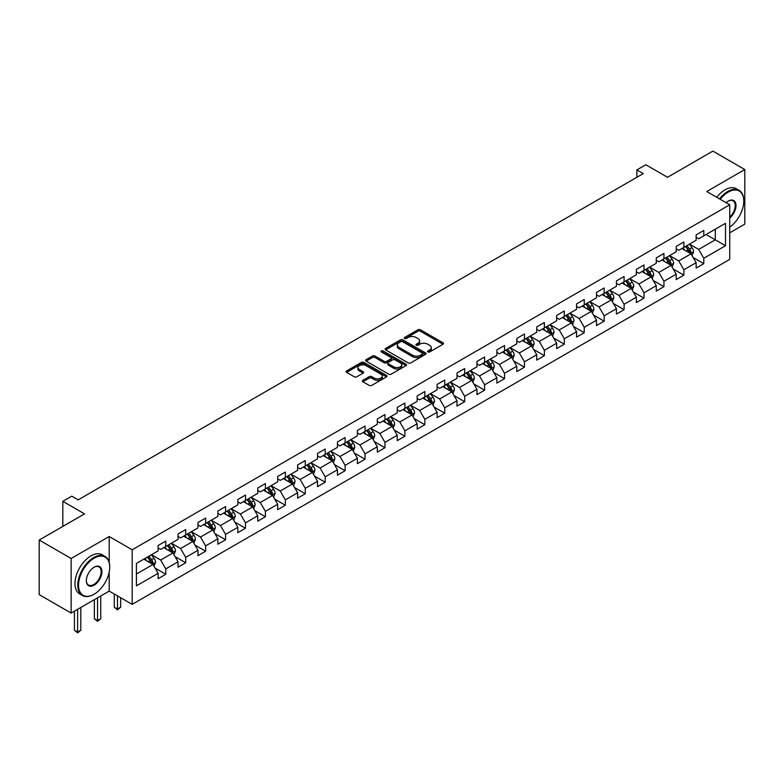 <?xml version="1.0" encoding="UTF-8"?>
<svg xmlns="http://www.w3.org/2000/svg" width="784" height="784" viewBox="0 0 784 784"><rect width="100%" height="100%" fill="white"/><g stroke="black" fill="none" stroke-linecap="round" stroke-linejoin="round"><path stroke-width="1.18" d="M427.927 351.947A1.245 0.715 0 0 0 429.681 351.947L443.009 344.254A1.774 1.019 0 0 0 443.528 343.529A1.774 1.019 0 0 0 443.009 342.804L420.44 329.78A1.774 1.019 0 0 0 417.931 329.78L404.613 337.473A1.245 0.715 0 0 0 404.24 337.973A1.245 0.715 0 0 0 404.613 338.482A1.245 0.715 0 0 0 406.367 338.482L408.092 337.483A5.674 3.273 0 0 1 416.108 337.483L417.99 338.57A5.674 3.273 0 0 1 419.656 340.893A5.674 3.273 0 0 1 417.99 343.206L416.265 344.205A1.245 0.715 0 0 0 415.902 344.705A1.245 0.715 0 0 0 416.265 345.215A1.245 0.715 0 0 0 418.029 345.215L419.744 344.215A5.674 3.273 0 0 1 427.77 344.215L429.652 345.303A5.674 3.273 0 0 1 431.318 347.626A5.674 3.273 0 0 1 429.652 349.938L427.927 350.938A1.245 0.715 0 0 0 427.564 351.438A1.245 0.715 0 0 0 427.927 351.947L427.927 350.938M362.884 380.309A1.774 1.019 0 0 0 362.365 381.024A1.774 1.019 0 0 0 362.884 381.749L369.225 385.405A1.774 1.019 0 0 0 371.724 385.405L386.522 376.869A1.774 1.019 0 0 0 387.041 376.144A1.774 1.019 0 0 0 386.522 375.418L363.952 362.384A1.774 1.019 0 0 0 361.444 362.384L346.655 370.93A1.774 1.019 0 0 0 346.136 371.655A1.774 1.019 0 0 0 346.655 372.38L354.299 376.79A1.774 1.019 0 0 0 356.808 376.79L363.139 373.135A1.774 1.019 0 0 0 363.658 372.41A1.774 1.019 0 0 0 363.139 371.694L359.346 369.499A4.743 2.734 0 0 1 357.955 367.569A4.743 2.734 0 0 1 360.885 365.03A4.743 2.734 0 0 1 366.05 365.628L380.916 374.203A4.743 2.734 0 0 1 382.298 376.144A4.743 2.734 0 0 1 379.378 378.672A4.743 2.734 0 0 1 374.203 378.074L371.724 376.653A1.774 1.019 0 0 0 369.225 376.653L362.884 380.309L362.884 381.749L369.225 378.123L369.225 376.653M729.728 232.828L744.8 224.126L744.8 169.55L712.862 151.116L667.517 177.292L645.81 164.758L636.863 169.922L643.252 173.607L78.155 499.859L71.775 496.174L62.828 501.339L62.828 526.407M109.201 562.412L109.201 536.511L71.138 558.492L39.2 540.049L84.545 513.873L62.828 501.339M109.201 536.511L132.192 549.79L729.728 204.8L729.728 259.377L132.192 604.356L132.192 549.79M744.8 169.55L706.737 191.531L729.728 204.8M408.209 362.894A1.774 1.019 0 0 0 410.718 362.894L425.516 354.358A1.774 1.019 0 0 0 426.035 353.633A1.774 1.019 0 0 0 425.516 352.908L402.947 339.874A1.774 1.019 0 0 0 400.438 339.874L385.65 348.419A1.774 1.019 0 0 0 385.13 349.145A1.774 1.019 0 0 0 385.65 349.87L408.209 362.894M381.818 352.212A1.245 0.715 0 0 1 383.072 352.388L383.072 350.918L406.024 364.158A1.774 1.019 0 0 1 406.543 364.883A1.774 1.019 0 0 1 406.024 365.609L391.226 374.154A1.774 1.019 0 0 1 388.717 374.154L366.148 361.12L366.148 359.67A1.774 1.019 0 0 0 365.628 360.395A1.774 1.019 0 0 0 366.148 361.12M366.148 359.67L372.478 356.014A1.774 1.019 0 0 1 374.987 356.014L384.14 361.306A1.774 1.019 0 0 0 386.649 361.306L390.844 358.876A1.774 1.019 0 0 0 391.363 358.151A1.774 1.019 0 0 0 390.844 357.426L381.318 351.928A1.245 0.715 0 0 1 380.955 351.418A1.245 0.715 0 0 1 381.72 350.762A1.245 0.715 0 0 1 383.072 350.918M71.138 558.492L71.138 613.059L39.2 594.625L39.2 540.049M155.114 568.116L165.787 574.27L165.787 568.89L178.046 561.805L178.046 567.195L185.71 562.765L185.71 557.385L197.97 550.299L197.97 555.689L205.633 551.26L205.633 545.88L217.903 538.794L217.903 544.184L225.567 539.755L225.567 534.374L237.826 527.299L237.826 532.679L245.49 528.249L245.49 522.869L257.75 515.794L257.75 521.174L265.413 516.744L265.413 511.364L277.683 504.288L277.683 509.669L285.347 505.249L285.347 499.859L297.606 492.783L297.606 498.163L305.27 493.744L305.27 488.354L317.53 481.278L317.53 486.658L325.193 482.238L325.193 476.848L337.453 469.773L337.453 475.153L345.127 470.733L345.127 465.343L357.386 458.268L357.386 463.648L365.05 459.228L365.05 453.848L377.31 446.762L377.31 452.143L384.973 447.723L384.973 442.343L397.233 435.257L397.233 440.647L404.897 436.218L404.897 430.837L417.166 423.752L417.166 429.142L424.83 424.712L424.83 419.332L437.09 412.247L437.09 417.637L444.753 413.207L444.753 407.827L457.013 400.742L457.013 406.132L464.677 401.702L464.677 396.322L476.946 389.246L476.946 394.626L484.61 390.197L484.61 384.817L496.87 377.741L496.87 383.121L504.533 378.692L504.533 373.311L516.793 366.236L516.793 371.616L524.457 367.196L524.457 361.806L536.726 354.731L536.726 360.111L544.39 355.691L544.39 350.301L556.65 343.225L556.65 348.606L564.313 344.186L564.313 338.796L576.573 331.72L576.573 337.1L584.237 332.681L584.237 327.291L596.497 320.215L596.497 325.595L604.17 321.175L604.17 315.785L616.43 308.71L616.43 314.09L624.093 309.67L624.093 304.29L636.353 297.205L636.353 302.585L644.017 298.165L644.017 292.785L656.277 285.699L656.277 291.089L663.94 286.66L663.94 281.28L676.21 274.194L676.21 279.584L683.873 275.155L683.873 269.774L696.133 262.689L696.133 268.079L703.797 263.649L703.797 258.269L725.514 245.735L725.514 223.313L715.292 229.212L715.292 239.835L725.514 245.735M165.787 574.27L158.123 578.7L158.123 573.31L136.406 585.854L136.406 563.431L158.123 550.897L158.123 545.507L165.787 541.087L165.787 546.468L178.046 539.392L178.046 534.002L185.71 529.582L185.71 534.962L197.97 527.887L197.97 522.497L205.633 518.077L205.633 523.457L217.903 516.382L217.903 510.992L225.567 506.572L225.567 511.952L237.826 504.876L237.826 499.496L245.49 495.067L245.49 500.447L257.75 493.371L257.75 487.991L265.413 483.561L265.413 488.942L277.683 481.866L277.683 476.486L285.347 472.056L285.347 477.446L297.606 470.361L297.606 464.981L305.27 460.551L305.27 465.941L317.53 458.856L317.53 453.475L325.193 449.046L325.193 454.436L337.453 447.35L337.453 441.97L345.127 437.541L345.127 442.931L357.386 435.845L357.386 430.465L365.05 426.045L365.05 431.425L377.31 424.34L377.31 418.96L384.973 414.54L384.973 419.92L397.233 412.845L397.233 407.455L404.897 403.035L404.897 408.415L417.166 401.339L417.166 395.949L424.83 391.53L424.83 396.91L437.09 389.834L437.09 384.444L444.753 380.024L444.753 385.405L457.013 378.329L457.013 372.939L464.677 368.519L464.677 373.899L476.946 366.824L476.946 361.434L484.61 357.014L484.61 362.394L496.87 355.319L496.87 349.938L504.533 345.509L504.533 350.889L516.793 343.813L516.793 338.433L524.457 334.004L524.457 339.384L536.726 332.308L536.726 326.928L544.39 322.498L544.39 327.888L556.65 320.803L556.65 315.423L564.313 310.993L564.313 316.383L576.573 309.298L576.573 303.918L584.237 299.488L584.237 304.878L596.497 297.793L596.497 292.412L604.17 287.983L604.17 293.373L616.43 286.287L616.43 280.907L624.093 276.487L624.093 281.868L636.353 274.782L636.353 269.402L644.017 264.982L644.017 270.362L656.277 263.287L656.277 257.897L663.94 253.477L663.94 258.857L676.21 251.782L676.21 246.392L683.873 241.972L683.873 247.352L696.133 240.276L696.133 234.886L703.797 230.467L703.797 235.847L725.514 223.313M163.738 547.644L172.941 552.955L160.671 560.041L151.479 554.729M158.123 547.947L160.671 549.417L165.787 546.468M160.671 560.041L165.787 568.89M172.941 552.955L178.046 561.805M183.662 536.148L192.864 541.45L180.604 548.535L171.402 543.224M178.046 536.442L180.604 537.912L185.71 534.962M180.604 548.535L185.71 557.385M192.864 541.45L197.97 550.299M203.595 524.643L212.787 529.945L200.528 537.03L191.335 531.719M197.97 524.937L200.528 526.407L205.633 523.457M200.528 537.03L205.633 545.88M212.787 529.945L217.903 538.794M223.518 513.138L232.721 518.449L220.451 525.525L211.259 520.213M217.903 513.432L220.451 514.902L225.567 511.952M220.451 525.525L225.567 534.374M232.721 518.449L237.826 527.299M243.442 501.633L252.644 506.944L240.384 514.02L231.182 508.708M237.826 501.927L240.384 503.397L245.49 500.447M240.384 514.02L245.49 522.869M252.644 506.944L257.75 515.794M263.375 490.127L272.567 495.439L260.308 502.515L251.105 497.203M257.75 490.421L260.308 491.891L265.413 488.942M260.308 502.515L265.413 511.364M272.567 495.439L277.683 504.288M283.298 478.622L292.491 483.934L280.231 491.009L271.039 485.698M277.683 478.916L280.231 480.396L285.347 477.446M280.231 491.009L285.347 499.859M292.491 483.934L297.606 492.783M303.222 467.117L312.424 472.429L300.164 479.504L290.962 474.193M297.606 467.411L300.164 468.891L305.27 465.941M300.164 479.504L305.27 488.354M312.424 472.429L317.53 481.278M323.155 455.612L332.347 460.923L320.088 467.999L310.885 462.697M317.53 455.906L320.088 457.386L325.193 454.436M320.088 467.999L325.193 476.848M332.347 460.923L337.453 469.773M343.078 444.107L352.271 449.418L340.011 456.494L330.819 451.192M337.453 444.401L340.011 445.88L345.127 442.931M340.011 456.494L345.127 465.343M352.271 449.418L357.386 458.268M363.002 432.601L372.204 437.913L359.934 444.989L350.742 439.687M357.386 432.895L359.934 434.375L365.05 431.425M359.934 444.989L365.05 453.848M372.204 437.913L377.31 446.762M382.935 421.096L392.127 426.408L379.868 433.493L370.665 428.182M377.31 421.39L379.868 422.87L384.973 419.92M379.868 433.493L384.973 442.343M392.127 426.408L397.233 435.257M402.858 409.591L412.051 414.903L399.791 421.988L390.599 416.676M397.233 409.895L399.791 411.365L404.897 408.415M399.791 421.988L404.897 430.837M412.051 414.903L417.166 423.752M422.782 398.096L431.984 403.397L419.714 410.483L410.522 405.171M417.166 398.39L419.714 399.86L424.83 396.91M419.714 410.483L424.83 419.332M431.984 403.397L437.09 412.247M442.705 386.59L451.907 391.892L439.648 398.978L430.445 393.666M437.09 386.884L439.648 388.354L444.753 385.405M439.648 398.978L444.753 407.827M451.907 391.892L457.013 400.742M462.638 375.085L471.831 380.387L459.571 387.472L450.379 382.161M457.013 375.379L459.571 376.849L464.677 373.899M459.571 387.472L464.677 396.322M471.831 380.387L476.946 389.246M482.562 363.58L491.764 368.892L479.494 375.967L470.302 370.656M476.946 363.874L479.494 365.344L484.61 362.394M479.494 375.967L484.61 384.817M491.764 368.892L496.87 377.741M502.485 352.075L511.687 357.386L499.428 364.462L490.225 359.15M496.87 352.369L499.428 353.839L504.533 350.889M499.428 364.462L504.533 373.311M511.687 357.386L516.793 366.236M522.418 340.57L531.611 345.881L519.351 352.957L510.149 347.645M516.793 340.864L519.351 342.343L524.457 339.384M519.351 352.957L524.457 361.806M531.611 345.881L536.726 354.731M542.342 329.064L551.544 334.376L539.274 341.452L530.082 336.14M536.726 329.358L539.274 330.838L544.39 327.888M539.274 341.452L544.39 350.301M551.544 334.376L556.65 343.225M562.265 317.559L571.467 322.871L559.208 329.946L550.005 324.635M556.65 317.853L559.208 319.333L564.313 316.383M559.208 329.946L564.313 338.796M571.467 322.871L576.573 331.72M582.198 306.054L591.391 311.366L579.131 318.441L569.929 313.139M576.573 306.348L579.131 307.828L584.237 304.878M579.131 318.441L584.237 327.291M591.391 311.366L596.497 320.215M602.122 294.549L611.314 299.86L599.054 306.936L589.862 301.634M596.497 294.843L599.054 296.323L604.17 293.373M599.054 306.936L604.17 315.785M611.314 299.86L616.43 308.71M622.045 283.044L631.247 288.355L618.978 295.441L609.785 290.129M616.43 283.338L618.978 284.817L624.093 281.868M618.978 295.441L624.093 304.29M631.247 288.355L636.353 297.205M641.978 271.538L651.171 276.85L638.911 283.935L629.709 278.624M636.353 271.832L638.911 273.312L644.017 270.362M638.911 283.935L644.017 292.785M651.171 276.85L656.277 285.699M661.902 260.033L671.094 265.345L658.834 272.43L649.642 267.119M656.277 260.337L658.834 261.807L663.94 258.857M658.834 272.43L663.94 281.28M671.094 265.345L676.21 274.194M681.825 248.538L691.027 253.84L678.758 260.925L669.565 255.613M676.21 248.832L678.758 250.302L683.873 247.352M678.758 260.925L683.873 269.774M691.027 253.84L696.133 262.689M706.1 234.524L715.292 239.835L698.691 249.42L689.489 244.108M696.133 237.327L698.691 238.797L703.797 235.847M698.691 249.42L703.797 258.269M71.138 613.059L109.201 591.087L132.192 604.356M636.863 169.922L636.863 177.292M136.406 574.045L153.007 564.46L143.815 559.149M153.007 564.46L158.123 573.31M693.134 257.495L703.797 263.649M673.201 269L683.873 275.155M653.278 280.505L663.94 286.66M633.354 292.011L644.017 298.165M613.431 303.516L624.093 309.67M593.498 315.011L604.17 321.175M573.574 326.516L584.237 332.681M553.651 338.022L564.313 344.186M533.718 349.527L544.39 355.691M513.794 361.032L524.457 367.196M493.871 372.537L504.533 378.692M473.938 384.042L484.61 390.197M454.014 395.548L464.677 401.702M434.091 407.053L444.753 413.207M414.158 418.558L424.83 424.712M394.234 430.063L404.897 436.218M374.311 441.568L384.973 447.723M354.378 453.074L365.05 459.228M334.454 464.569L345.127 470.733M314.531 476.074L325.193 482.238M294.608 487.579L305.27 493.744M274.674 499.085L285.347 505.249M254.751 510.59L265.413 516.744M234.828 522.095L245.49 528.249M214.894 533.6L225.567 539.755M194.971 545.105L205.633 551.26M175.048 556.611L185.71 562.765M109.201 591.087L109.201 572.055M428.427 352.124L429.652 351.408A5.674 3.273 0 0 0 431.318 349.096L431.318 347.626M419.656 340.893L419.656 342.363A5.674 3.273 0 0 1 417.99 344.686L416.765 345.391M442.98 344.274L420.44 331.25A1.774 1.019 0 0 0 417.931 331.25L405.103 338.659M425.516 352.908L425.516 354.358L402.947 341.354A1.774 1.019 0 0 0 400.438 341.354L385.669 349.88M422.38 354.133A1.245 0.715 0 0 0 422.743 353.633A1.245 0.715 0 0 0 422.38 353.123L402.574 341.687A1.245 0.715 0 0 0 400.82 341.687L398.997 342.735A5.674 3.273 0 0 0 397.331 345.048A5.674 3.273 0 0 0 398.997 347.371L412.541 355.181A5.674 3.273 0 0 0 420.567 355.181L422.38 354.133L422.38 355.613A1.245 0.715 0 0 0 422.743 355.103L422.743 353.633M397.331 345.048L397.331 346.528A5.674 3.273 0 0 0 398.997 348.841L398.997 347.371M422.38 355.613L420.567 356.661A5.674 3.273 0 0 1 412.541 356.661L398.997 348.841M366.167 361.14L372.478 357.494L372.478 356.014M391.363 358.151L391.363 359.631A1.774 1.019 0 0 1 390.844 360.356L386.649 362.776A1.774 1.019 0 0 1 384.14 362.776L374.987 357.494A1.774 1.019 0 0 0 372.478 357.494M383.072 352.388L405.994 365.618M393.637 366.785A4.743 2.734 0 0 0 398.811 367.382A4.743 2.734 0 0 0 401.731 364.854A4.743 2.734 0 0 0 400.35 362.914L395.107 359.895A1.774 1.019 0 0 0 392.608 359.895L388.403 362.316A1.774 1.019 0 0 0 387.884 363.041A1.774 1.019 0 0 0 388.403 363.766L393.637 366.785L393.637 368.264A4.743 2.734 0 0 0 398.811 368.852A4.743 2.734 0 0 0 401.731 366.324L401.731 364.854M387.884 363.041L387.884 364.511A1.774 1.019 0 0 0 388.403 365.236L388.403 363.766M393.637 368.264L388.403 365.236M382.298 376.144L382.298 377.614A4.743 2.734 0 0 1 379.378 380.142A4.743 2.734 0 0 1 374.203 379.554L371.724 378.123A1.774 1.019 0 0 0 369.225 378.123M357.955 367.569L357.955 369.039A4.743 2.734 0 0 0 359.346 370.979L359.346 369.499M363.139 371.694L363.139 373.135L359.346 370.979M386.522 375.418L386.522 376.869L363.952 363.864A1.774 1.019 0 0 0 361.444 363.864L346.675 372.39L346.655 370.93M692.037 255.594L693.556 251.762A4.782 2.764 -120 0 0 692.027 247.685L689.391 244.167M684.795 250.243L683.001 247.852M690.283 253.418L690.969 251.968A4.782 2.764 -120 0 0 689.597 249.087L686.96 245.568M685.765 246.264L688.685 250.165A2.44 1.411 60 0 1 689.126 250.909L690.969 251.968M685.432 246.45L688.068 249.969A4.782 2.764 60 0 1 689.44 252.85M729.728 227.135A22.04 12.72 120 0 0 743.781 201.116A22.04 12.72 120 0 0 728.199 192.119A22.04 12.72 120 0 0 720.192 199.293M719.526 198.911A22.579 13.034 -60 0 1 727.807 191.453A22.579 13.034 -60 0 1 739.106 190.336A22.579 13.034 -60 0 1 743.781 200.675A22.579 13.034 -60 0 1 743.781 200.9M726.062 202.684A11.015 6.36 -60 0 1 728.199 201.116L728.199 201.116A11.015 6.36 -60 0 1 735.951 204.742A11.015 6.36 -60 0 1 729.728 218.05M716.713 197.294A22.579 13.034 -60 0 1 725.004 189.836A22.579 13.034 -60 0 1 736.294 188.709L739.106 190.336M729.728 217.05A10.476 6.047 120 0 0 734.971 207.976A10.476 6.047 120 0 0 733.05 200.812A10.476 6.047 120 0 0 728.003 201.233M93.747 594.399L94.129 594.184A22.04 12.72 120 0 0 109.711 567.195A22.04 12.72 120 0 0 94.129 558.198A22.04 12.72 120 0 0 78.537 585.187A22.04 12.72 120 0 0 94.129 594.184L93.747 594.399A22.579 13.034 -60 0 1 82.447 595.526A22.579 13.034 -60 0 1 78.988 577.426A22.579 13.034 -60 0 1 93.747 557.532A22.579 13.034 -60 0 1 105.036 556.415A22.579 13.034 -60 0 1 109.711 566.744A22.579 13.034 -60 0 1 109.711 566.969M94.129 585.187A11.015 6.36 -60 0 1 86.338 580.689A11.015 6.36 -60 0 1 94.129 567.195L94.129 567.195A11.015 6.36 -60 0 1 101.92 571.693A11.015 6.36 -60 0 1 94.129 585.187M86.338 580.464A10.476 6.047 120 0 0 88.504 585.04A10.476 6.047 120 0 0 93.747 584.521A10.476 6.047 120 0 0 100.587 575.289A10.476 6.047 120 0 0 98.98 566.891A10.476 6.047 120 0 0 93.933 567.302M82.447 595.526L79.645 593.9A22.579 13.034 -60 0 1 76.185 575.809A22.579 13.034 -60 0 1 90.934 555.905A22.579 13.034 -60 0 1 102.224 554.788L105.036 556.415M672.104 267.099L673.623 263.267A4.782 2.764 -120 0 0 672.104 259.19L669.458 255.672M664.871 261.748L663.078 259.357M670.359 264.923L671.045 263.473A4.782 2.764 -120 0 0 669.673 260.592L667.037 257.074M665.832 257.769L668.762 261.67A2.44 1.411 60 0 1 669.203 262.415L671.045 263.473M665.498 257.956L668.135 261.474A4.782 2.764 60 0 1 669.507 264.355M652.18 278.604L653.699 274.772A4.782 2.764 -120 0 0 652.17 270.696L649.534 267.177M644.938 273.253L643.145 270.862M650.426 276.429L651.112 274.978A4.782 2.764 -120 0 0 649.75 272.097L647.114 268.579M645.908 269.275L648.838 273.175A2.44 1.411 60 0 1 649.279 273.92L651.112 274.978M645.575 269.461L648.211 272.979A4.782 2.764 60 0 1 649.583 275.86M632.257 290.1L633.776 286.278A4.782 2.764 -120 0 0 632.247 282.201L629.611 278.683M625.015 284.759L623.221 282.367M630.503 287.924L631.189 286.483A4.782 2.764 -120 0 0 629.817 283.602L627.18 280.084M625.985 280.77L628.905 284.68A2.44 1.411 60 0 1 629.356 285.415L631.189 286.483M625.652 280.966L628.288 284.484A4.782 2.764 60 0 1 629.66 287.365M612.324 301.605L613.843 297.783A4.782 2.764 -120 0 0 612.324 293.706L609.687 290.188M605.091 296.264L603.298 293.873M610.579 299.429L611.265 297.989A4.782 2.764 -120 0 0 609.893 295.107L607.257 291.589M606.061 292.275L608.982 296.185A2.44 1.411 60 0 1 609.423 296.92L611.265 297.989M605.718 292.471L608.364 295.989A4.782 2.764 60 0 1 609.727 298.871M592.4 313.11L593.919 309.288A4.782 2.764 -120 0 0 592.39 305.211L589.754 301.693M585.158 307.769L583.374 305.378M590.656 310.934L591.332 309.494A4.782 2.764 -120 0 0 589.97 306.613L587.334 303.094M586.128 303.78L589.058 307.691A2.44 1.411 60 0 1 589.499 308.426L591.332 309.494M585.795 303.976L588.431 307.495A4.782 2.764 60 0 1 589.803 310.376M572.477 324.615L573.996 320.793A4.782 2.764 -120 0 0 572.467 316.716L569.831 313.198M565.235 319.274L563.441 316.883M570.723 322.44L571.409 320.989A4.782 2.764 -120 0 0 570.037 318.118L567.4 314.6M566.205 315.286L569.125 319.196A2.44 1.411 60 0 1 569.576 319.931L571.409 320.989M565.872 315.482L568.508 319A4.782 2.764 60 0 1 569.88 321.881M552.544 336.12L554.072 332.298A4.782 2.764 -120 0 0 552.544 328.222L549.907 324.703M545.311 330.779L543.518 328.388M550.799 333.945L551.485 332.494A4.782 2.764 -120 0 0 550.113 329.623L547.477 326.095M546.281 326.791L549.202 330.701A2.44 1.411 60 0 1 549.643 331.436L551.485 332.494M545.948 326.987L548.584 330.505A4.782 2.764 60 0 1 549.947 333.386M532.62 347.626L534.139 343.794A4.782 2.764 -120 0 0 532.61 339.727L529.974 336.199M525.378 342.285L523.594 339.893M530.876 345.45L531.562 344A4.782 2.764 -120 0 0 530.19 341.128L527.554 337.6M526.348 338.296L529.278 342.196A2.44 1.411 60 0 1 529.719 342.941L531.562 344M526.015 338.492L528.651 342.01A4.782 2.764 60 0 1 530.023 344.891M512.697 359.131L514.216 355.299A4.782 2.764 -120 0 0 512.687 351.222L510.051 347.704M505.455 353.79L503.661 351.399M510.943 356.955L511.629 355.505A4.782 2.764 -120 0 0 510.257 352.624L507.62 349.105M506.425 349.801L509.345 353.702A2.44 1.411 60 0 1 509.796 354.446L511.629 355.505M506.092 349.997L508.728 353.515A4.782 2.764 60 0 1 510.1 356.397M492.773 370.636L494.292 366.804A4.782 2.764 -120 0 0 492.764 362.727L490.127 359.209M485.531 365.285L483.738 362.904M491.019 368.46L491.705 367.01A4.782 2.764 -120 0 0 490.333 364.129L487.697 360.611M486.501 361.306L489.422 365.207A2.44 1.411 60 0 1 489.863 365.952L491.705 367.01M486.168 361.502L488.804 365.021A4.782 2.764 60 0 1 490.167 367.892M472.84 382.141L474.359 378.309A4.782 2.764 -120 0 0 472.83 374.233L470.194 370.714M465.598 376.79L463.814 374.399M471.096 379.966L471.782 378.515A4.782 2.764 -120 0 0 470.41 375.634L467.774 372.116M466.568 372.812L469.498 376.712A2.44 1.411 60 0 1 469.939 377.457L471.782 378.515M466.235 372.998L468.871 376.526A4.782 2.764 60 0 1 470.243 379.397M452.917 393.646L454.436 389.815A4.782 2.764 -120 0 0 452.907 385.738L450.271 382.22M445.675 388.296L443.881 385.904M451.163 391.471L451.849 390.02A4.782 2.764 -120 0 0 450.477 387.139L447.84 383.621M446.645 384.317L449.575 388.217A2.44 1.411 60 0 1 450.016 388.962L451.849 390.02M446.312 384.503L448.948 388.031A4.782 2.764 60 0 1 450.32 390.902M432.993 405.152L434.512 401.32A4.782 2.764 -120 0 0 432.984 397.243L430.347 393.725M425.751 399.801L423.958 397.41M431.239 402.976L431.925 401.526A4.782 2.764 -120 0 0 430.553 398.644L427.917 395.126M426.721 395.822L429.642 399.722A2.44 1.411 60 0 1 430.083 400.467L431.925 401.526M426.388 396.008L429.024 399.526A4.782 2.764 60 0 1 430.396 402.408M413.06 416.657L414.579 412.825A4.782 2.764 -120 0 0 413.05 408.748L410.414 405.23M405.828 411.306L404.034 408.915M411.316 414.481L412.002 413.031A4.782 2.764 -120 0 0 410.63 410.15L407.994 406.631M406.788 407.327L409.718 411.228A2.44 1.411 60 0 1 410.159 411.972L412.002 413.031M406.455 407.513L409.091 411.032A4.782 2.764 60 0 1 410.463 413.913M393.137 428.162L394.656 424.33A4.782 2.764 -120 0 0 393.127 420.253L390.491 416.735M385.895 422.811L384.101 420.42M391.383 425.986L392.069 424.536A4.782 2.764 -120 0 0 390.706 421.655L388.07 418.137M386.865 418.823L389.795 422.733A2.44 1.411 60 0 1 390.236 423.468L392.069 424.536M386.532 419.019L389.168 422.537A4.782 2.764 60 0 1 390.54 425.418M373.213 439.657L374.732 435.835A4.782 2.764 -120 0 0 373.204 431.759L370.567 428.24M365.971 434.316L364.178 431.925M371.459 437.482L372.145 436.041A4.782 2.764 -120 0 0 370.773 433.16L368.137 429.642M366.941 430.328L369.862 434.238A2.44 1.411 60 0 1 370.303 434.973L372.145 436.041M366.608 430.524L369.244 434.042A4.782 2.764 60 0 1 370.616 436.923M353.28 451.163L354.799 447.341A4.782 2.764 -120 0 0 353.28 443.264L350.644 439.746M346.048 445.822L344.254 443.43M351.536 448.987L352.222 447.546A4.782 2.764 -120 0 0 350.85 444.665L348.214 441.147M347.018 441.833L349.938 445.743A2.44 1.411 60 0 1 350.379 446.478L352.222 447.546M346.675 442.029L349.311 445.547A4.782 2.764 60 0 1 350.683 448.428M333.357 462.668L334.876 458.846A4.782 2.764 -120 0 0 333.347 454.769L330.711 451.251M326.115 457.327L324.331 454.936M331.612 460.492L332.289 459.052A4.782 2.764 -120 0 0 330.926 456.17L328.29 452.652M327.085 453.338L330.015 457.248A2.44 1.411 60 0 1 330.456 457.983L332.289 459.052M326.752 453.534L329.388 457.052A4.782 2.764 60 0 1 330.76 459.934M313.433 474.173L314.952 470.351A4.782 2.764 -120 0 0 313.424 466.274L310.787 462.756M306.191 468.832L304.398 466.441M311.679 471.997L312.365 470.547A4.782 2.764 -120 0 0 310.993 467.676L308.357 464.157M307.161 464.843L310.082 468.754A2.44 1.411 60 0 1 310.533 469.489L312.365 470.547M306.828 465.039L309.464 468.558A4.782 2.764 60 0 1 310.836 471.439M293.5 485.678L295.029 481.856A4.782 2.764 -120 0 0 293.5 477.779L290.864 474.251M286.268 480.337L284.474 477.946M291.756 483.503L292.442 482.052A4.782 2.764 -120 0 0 291.07 479.181L288.434 475.653M287.238 476.349L290.158 480.249A2.44 1.411 60 0 1 290.599 480.994L292.442 482.052M286.905 476.545L289.541 480.063A4.782 2.764 60 0 1 290.903 482.944M273.577 497.183L275.096 493.352A4.782 2.764 -120 0 0 273.567 489.285L270.931 485.757M266.335 491.842L264.551 489.451M271.832 495.008L272.509 493.557A4.782 2.764 -120 0 0 271.146 490.676L268.51 487.158M267.305 487.854L270.235 491.754A2.44 1.411 60 0 1 270.676 492.499L272.509 493.557M266.972 488.05L269.608 491.568A4.782 2.764 60 0 1 270.98 494.449M253.653 508.689L255.172 504.857A4.782 2.764 -120 0 0 253.644 500.78L251.007 497.262M246.411 503.348L244.618 500.956M251.899 506.513L252.585 505.063A4.782 2.764 -120 0 0 251.213 502.181L248.577 498.663M247.381 499.359L250.302 503.259A2.44 1.411 60 0 1 250.753 504.004L252.585 505.063M247.048 499.555L249.684 503.073A4.782 2.764 60 0 1 251.056 505.954M233.73 520.194L235.249 516.362A4.782 2.764 -120 0 0 233.72 512.285L231.084 508.767M226.488 514.843L224.694 512.452M231.976 518.018L232.662 516.568A4.782 2.764 -120 0 0 231.29 513.687L228.654 510.168M227.458 510.864L230.378 514.765A2.44 1.411 60 0 1 230.819 515.509L232.662 516.568M227.125 511.06L229.761 514.578A4.782 2.764 60 0 1 231.123 517.45M213.797 531.699L215.316 527.867A4.782 2.764 -120 0 0 213.787 523.79L211.151 520.272M206.555 526.348L204.771 523.957M212.052 529.523L212.738 528.073A4.782 2.764 -120 0 0 211.366 525.192L208.73 521.674M207.525 522.369L210.455 526.27A2.44 1.411 60 0 1 210.896 527.015L212.738 528.073M207.192 522.556L209.828 526.084A4.782 2.764 60 0 1 211.2 528.955M193.873 543.204L195.392 539.372A4.782 2.764 -120 0 0 193.864 535.296L191.227 531.777M186.631 537.853L184.838 535.462M192.119 541.029L192.805 539.578A4.782 2.764 -120 0 0 191.433 536.697L188.797 533.179M187.601 533.875L190.522 537.775A2.44 1.411 60 0 1 190.973 538.52L192.805 539.578M187.268 534.061L189.904 537.579A4.782 2.764 60 0 1 191.276 540.46M117.473 595.86L117.473 609.07L120.667 607.218L120.667 597.712M120.667 607.218L117.473 609.874L114.278 607.218L114.278 594.017M114.278 607.218L117.473 609.07L117.473 609.874M173.95 554.709L175.469 550.878A4.782 2.764 -120 0 0 173.94 546.801L171.304 543.283M166.708 549.359L164.914 546.967M172.196 552.534L172.882 551.083A4.782 2.764 -120 0 0 171.51 548.202L168.874 544.684M167.678 545.38L170.598 549.28A2.44 1.411 60 0 1 171.039 550.025L172.882 551.083M167.345 545.566L169.981 549.084A4.782 2.764 60 0 1 171.353 551.965M97.549 597.81L97.549 620.565L100.744 618.723L100.744 595.967M100.744 618.723L97.549 621.379L94.354 618.723L94.354 599.652M94.354 618.723L97.549 620.565L97.549 621.379M154.017 566.215L155.536 562.383A4.782 2.764 -120 0 0 154.007 558.306L151.371 554.788M146.775 560.864L144.991 558.473M152.272 564.039L152.958 562.589A4.782 2.764 -120 0 0 151.586 559.707L148.95 556.189M147.745 556.885L150.675 560.785A2.44 1.411 60 0 1 151.116 561.53L152.958 562.589M147.412 557.071L150.048 560.589A4.782 2.764 60 0 1 151.42 563.471M77.626 609.315L77.626 632.071L80.811 630.228L80.811 607.473M80.811 630.228L77.626 632.884L74.431 630.228L74.431 611.157M74.431 630.228L77.626 632.071L77.626 632.884M429.652 351.408L429.652 349.938M416.265 345.215L416.265 344.205M417.99 344.686L417.99 343.206M404.613 338.482L404.613 337.473M417.931 331.25L417.931 329.78M420.44 331.25L420.44 329.78M443.009 344.254L443.009 342.804M385.65 349.87L385.65 348.419M400.438 341.354L400.438 339.874M402.947 341.354L402.947 339.874M412.541 356.661L412.541 355.181M420.567 356.661L420.567 355.181M374.987 357.494L374.987 356.014M384.14 362.776L384.14 361.306M386.649 362.776L386.649 361.306M390.844 360.356L390.844 358.876M406.024 365.609L406.024 364.158M371.724 378.123L371.724 376.653M374.203 379.554L374.203 378.074M361.444 363.864L361.444 362.384M363.952 363.864L363.952 362.384M690.547 253.575L693.517 251.86M689.597 249.087L692.027 247.685M686.196 251.056L688.068 249.969M670.624 265.07L673.593 263.355M669.673 260.592L672.104 259.19M666.263 262.562L668.135 261.474M650.7 276.576L653.67 274.861M649.75 272.097L652.17 270.696M646.339 274.067L648.211 272.979M630.777 288.081L633.746 286.366M629.817 283.602L632.247 282.201M626.416 285.572L628.288 284.484M610.844 299.586L613.813 297.871M609.893 295.107L612.324 293.706M606.483 297.067L608.364 295.989M590.92 311.091L593.89 309.376M589.97 306.613L592.39 305.211M586.559 308.573L588.431 307.495M570.997 322.596L573.966 320.881M570.037 318.118L572.467 316.716M566.636 320.078L568.508 319M551.064 334.102L554.033 332.387M550.113 329.623L552.544 328.222M546.713 331.583L548.584 330.505M531.14 345.607L534.11 343.892M530.19 341.128L532.61 339.727M526.779 343.088L528.651 342.01M511.217 357.112L514.186 355.397M510.257 352.624L512.687 351.222M506.856 354.593L508.728 353.515M491.284 368.617L494.253 366.902M490.333 364.129L492.764 362.727M486.933 366.099L488.804 365.021M471.36 380.122L474.33 378.407M470.41 375.634L472.83 374.233M466.999 377.604L468.871 376.526M451.437 391.628L454.406 389.913M450.477 387.139L452.907 385.738M447.076 389.109L448.948 388.031M431.504 403.123L434.473 401.418M430.553 398.644L432.984 397.243M427.153 400.614L429.024 399.526M411.58 414.628L414.55 412.913M410.63 410.15L413.05 408.748M407.219 412.119L409.091 411.032M391.657 426.133L394.626 424.418M390.706 421.655L393.127 420.253M387.296 423.625L389.168 422.537M371.734 437.639L374.703 435.924M370.773 433.16L373.204 431.759M367.373 435.12L369.244 434.042M351.8 449.144L354.77 447.429M350.85 444.665L353.28 443.264M347.439 446.625L349.311 445.547M331.877 460.649L334.846 458.934M330.926 456.17L333.347 454.769M327.516 458.13L329.388 457.052M311.954 472.154L314.923 470.439M310.993 467.676L313.424 466.274M307.593 469.636L309.464 468.558M292.02 483.659L294.99 481.944M291.07 479.181L293.5 477.779M287.669 481.141L289.541 480.063M272.097 495.165L275.066 493.45M271.146 490.676L273.567 489.285M267.736 492.646L269.608 491.568M252.174 506.67L255.143 504.955M251.213 502.181L253.644 500.78M247.813 504.151L249.684 503.073M232.24 518.175L235.21 516.46M231.29 513.687L233.72 512.285M227.889 515.656L229.761 514.578M212.317 529.68L215.286 527.965M211.366 525.192L213.787 523.79M207.956 527.162L209.828 526.084M192.394 541.185L195.363 539.47M191.433 536.697L193.864 535.296M188.033 538.667L189.904 537.579M172.46 552.681L175.43 550.966M171.51 548.202L173.94 546.801M168.109 550.172L169.981 549.084M152.537 564.186L155.506 562.471M151.586 559.707L154.007 558.306M148.176 561.677L150.048 560.589"/></g></svg>
